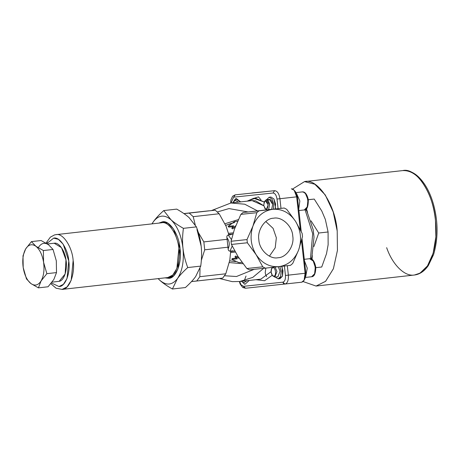 <?xml version="1.0" encoding="UTF-8"?>
<svg xmlns="http://www.w3.org/2000/svg" width="460" height="460" viewBox="0 0 460 460"><rect width="100%" height="100%" fill="white"/><g stroke="black" fill="none" stroke-linecap="round" stroke-linejoin="round"><path stroke-width="0.69" d="M267.231 209.8L284.205 208.012L286.729 209.34L295.498 221.254C300.897 230.322 301.95 239.873 298.661 249.918L302.502 236.584L298.661 249.918L292.709 263.471L298.661 249.918C301.95 239.873 300.897 230.322 295.498 221.254L286.729 209.34L284.194 208.012L272.642 209.311C281.951 208.662 289.564 212.641 295.498 221.254L302.145 233.398L302.502 236.584L302.145 233.398L295.498 221.254C289.564 212.641 281.951 208.662 272.642 209.311C263.425 210.743 256.864 216.315 252.954 226.032L256.795 212.698L258.98 210.841L243.047 212.52L240.856 214.377L256.795 212.698L240.856 214.377L234.479 229.132L231.064 241.264L231.42 244.45L247.353 242.771L247.003 239.585L231.064 241.264L247.003 239.585L252.954 226.032C249.665 236.072 250.723 245.623 256.122 254.69L262.769 266.829L265.311 268.157L278.973 266.633C269.669 267.283 262.05 263.304 256.122 254.69L247.353 242.771L231.42 244.45L238.067 256.594L246.836 268.508L262.769 266.829L256.122 254.69C262.05 263.304 269.669 267.283 278.973 266.633C288.19 265.207 294.756 259.635 298.661 249.918C294.756 259.635 288.19 265.207 278.973 266.633L290.519 265.328L292.709 263.471L290.519 265.328L265.293 268.163L262.769 266.829L246.836 268.508L249.372 269.836L265.276 268.163M224.578 275.753L236.486 276.512L254.156 269.336L236.486 276.512L224.578 275.753M260.843 279.145L271.095 271.653L260.843 279.145L239.775 281.508L252.781 277.392L263.666 268.329L252.793 277.386L239.804 281.503M232.909 234.019L228.821 234.45L232.909 234.019M228.528 233.341L233.26 232.846L228.528 233.341M230.886 202.981L244.766 204.211L257.537 210.887L244.766 204.211L230.845 202.986L252.103 200.6L263.821 205.775L255.616 200.813L251.959 200.617M236.308 258.106L232.248 258.531L231.771 259.423L237.239 258.848L231.771 259.423L238.999 262.654L242.023 262.338L238.999 262.654L231.771 259.423L232.248 258.531L236.308 258.106M239.194 258.313L234.951 256.835L237.239 258.848L234.951 256.835L235.543 256.048L238.343 257.019L235.543 256.048L234.951 256.835L239.194 258.313M269.14 197.231L272.09 199.123L273.792 204.257L273.418 209.145L273.792 204.257L272.09 199.123L269.14 197.231L266.691 199.657L269.129 197.236L270.934 197.03L273.907 198.921L275.609 204.056L275.235 208.955L275.557 207.512L273.907 198.921L270.934 197.03M247.112 201.164L253.684 198.277L264.178 202.015L255.438 198.231L247.112 201.164M284.924 284.096C287.506 283.279 288.65 280.295 288.362 275.143L287.316 265.69L288.362 275.143L285.447 275.465L284.406 266.024L285.447 275.465L305.101 273.269L301.507 240.735L305.101 273.269L288.362 275.143C288.65 280.295 287.506 283.279 284.924 284.096L283.567 283.619L282.871 282.181L243.489 286.327L245.542 288.248L301.679 282.216C304.261 281.434 305.411 278.45 305.101 273.269L305.825 273.177L302.019 238.688L305.825 273.177L305.101 273.269L304.112 280.22L301.662 282.221L245.531 288.248L244.185 287.77L243.489 286.327L240.959 284.705L239.7 281.52L240.959 284.705L243.489 286.327L282.871 282.181L284.941 284.096M278.156 278.892L280.623 276.431L281.163 271.061L279.829 266.536L281.163 271.061L280.629 276.42L278.168 278.892L275.252 277.07L278.156 278.892L279.99 278.685L282.446 276.218L282.986 270.854L281.646 266.334L282.181 267.49L282.446 276.23L279.053 278.576M243.254 282.377L243.944 282.653L246.997 280.698L243.944 282.653L243.254 282.377M246.008 276.034L244.306 280.698L246.008 276.034M229.747 234.399L231.127 234.663L228.217 234.991L231.455 239.545L228.217 234.991C227.096 235.347 226.659 236.239 226.906 237.665C229.563 241.155 229.977 244.881 228.143 248.848C228.212 250.292 228.833 251.068 230 251.16L234.755 251.028L230.661 251.482L232.909 250.832L230 251.16L232.173 246.037L230 251.16C228.833 251.068 228.212 250.292 228.143 248.848L226.906 237.665L228.143 248.848C229.977 244.881 229.563 241.155 226.906 237.665C226.659 236.239 227.096 235.347 228.217 234.991L232.904 234.042L229.747 234.399M294.848 191.176L297.39 196.754L301.219 231.455L297.39 196.754L296.666 196.84L300.276 229.574L296.666 196.84L297.39 196.754L295.504 191.785L294.153 190.221L296.666 196.84C295.82 191.751 294.049 189.071 291.347 188.813L294.153 190.221M230.69 203.004L230.868 200.077L232.633 196.19L235.215 194.839L274.614 190.687C277.322 190.911 279.093 193.591 279.927 198.72L296.666 196.84L279.927 198.72L280.985 208.345L279.927 198.72L277.012 199.042L279.927 198.72C279.093 193.591 277.322 190.911 274.614 190.687L251.936 192.964M229.804 260.164L230.719 251.079L229.804 260.164L230.661 251.482L229.804 260.164L225.791 273.78L229.804 260.164M228.068 247.192L204.711 249.814L201.342 260.343L204.711 249.814L203.837 241.908L198.243 232.323L203.837 241.908L227.194 239.292L203.837 241.908L204.711 249.814L228.068 247.192M200.025 268.347L199.835 276.696L225.791 273.78L222.703 278.104L191.521 281.577L196.742 281.014L199.835 276.696L200.025 268.347M183.908 213.578L199.692 211.807L183.908 213.578M189.169 217.706C186.15 214.958 182.005 212.094 176.732 209.116L163.743 210.571L170.976 219.748C173.995 222.49 178.141 225.36 183.408 228.338L196.403 226.878L189.169 217.706L196.403 226.878L183.408 228.338C182.43 235.549 182.286 242.184 182.977 248.239C183.626 254.299 185.213 260.739 187.737 267.559C183.247 271.595 179.82 275.27 177.468 278.576L172.402 289.012L185.397 287.558C189.888 283.521 193.315 279.847 195.661 276.535L200.732 266.104L187.737 267.559L200.732 266.104C201.71 258.888 201.854 252.252 201.169 246.198C200.52 240.137 198.927 233.697 196.403 226.878C198.927 233.697 200.52 240.137 201.169 246.198L201.169 246.198C201.854 252.252 201.71 258.888 200.732 266.104L195.661 276.535C193.315 279.847 189.888 283.521 185.397 287.558L172.402 289.012C167.13 286.034 162.984 283.17 159.965 280.422L158.113 278.633L159.965 280.422C162.984 283.17 167.13 286.034 172.402 289.012L177.468 278.576C179.82 275.27 183.247 271.595 187.737 267.559C185.213 260.739 183.626 254.299 182.977 248.239C184.155 261.073 182.315 271.187 177.468 278.576C172.299 285.2 166.462 285.815 159.965 280.422C166.462 285.815 172.299 285.2 177.468 278.576C182.315 271.187 184.155 261.073 182.977 248.239C182.286 242.184 182.43 235.549 183.408 228.338C178.141 225.36 173.995 222.49 170.976 219.748L163.743 210.571L176.732 209.116C182.005 212.094 186.15 214.958 189.169 217.706L189.163 217.701M151.955 223.876L153.473 221.593C155.825 218.281 159.246 214.607 163.743 210.571C159.246 214.607 155.825 218.281 153.473 221.593C158.642 214.969 164.479 214.354 170.976 219.748C177.324 225.958 181.326 235.457 182.977 248.239C181.326 235.457 177.324 225.958 170.976 219.748C164.479 214.354 158.642 214.969 153.473 221.593L151.955 223.876M56.016 234.646C62.865 232.685 72.289 246.928 73.151 260.544L71.173 280.301L67.079 286.908L62.065 289.415C69.184 289.904 75.279 274.022 73.151 260.544C72.289 246.928 62.865 232.685 56.016 234.646L56.016 234.646M46.017 243.098L50.353 237.153L54.516 234.928L55.97 234.646L161.719 222.784C168.567 220.823 177.991 235.066 178.854 248.682C180.981 262.16 174.886 278.041 167.768 277.552L172.782 275.045L176.876 268.439L178.854 248.682C177.991 235.066 168.567 220.823 161.719 222.784L161.621 222.795M46.943 243.668L47.392 242.575M56.511 272.584L56.315 260.849L53.032 249.464L43.384 250.545L43.579 262.28L46.862 273.671L56.511 272.584L53.826 279.507L48.058 286.775L38.41 287.856L30.9 283.561C27.037 280.393 24.466 275.051 23.195 267.536C22.195 259.946 23.029 253.73 25.685 248.877L23 255.8L23.195 267.536L26.479 278.921L30.9 283.561C34.828 286.229 38.226 285.355 41.089 280.939L46.862 273.671L43.579 262.28C44.58 269.87 43.752 276.086 41.089 280.939C43.752 276.086 44.58 269.87 43.579 262.28L43.384 250.545L53.032 249.464L48.611 244.823L41.101 240.528L31.453 241.609L35.874 246.249L43.384 250.545L35.874 246.249C39.738 249.423 42.308 254.765 43.579 262.28C42.308 254.765 39.738 249.423 35.874 246.249C31.947 243.587 28.549 244.461 25.685 248.877C23.029 253.73 22.195 259.946 23.195 267.536C24.466 275.051 27.037 280.393 30.9 283.561L26.479 278.921L23.195 267.536L23 255.8L25.685 248.877L31.453 241.609L41.101 240.528L48.611 244.823C44.683 242.155 41.285 243.029 38.421 247.451C41.285 243.029 44.683 242.155 48.611 244.823L53.032 249.464L56.315 260.849L56.511 272.584L46.862 273.671L41.089 280.939L38.41 287.856L48.058 286.775L53.826 279.507L56.511 272.584M54.2 243.231L61.473 247.641L65.97 259.848L65.159 273.993L59.162 281.307C64.072 280.922 67.81 269.123 65.97 259.848C65.021 250.976 58.857 242.035 54.2 243.231M52.037 282.158L59.162 281.307M296.527 193.453L299.839 200.997L298.747 209.076L299.839 200.997L296.527 193.453M272.861 267.645C270.003 267.708 270.998 276.713 273.803 276.178C276.667 276.115 275.672 267.116 272.861 267.645C275.672 267.116 276.667 276.115 273.803 276.178L272.395 275.471L271.135 272.142L271.63 268.651L272.861 267.645M272.395 275.471L274.815 277.121L276.96 271.526L275.08 267.07L276.96 271.526L274.821 277.121L272.722 275.793M271.877 268.266L271.63 268.651M277.92 276.77L280.071 271.176L278.191 266.719L280.071 271.176L277.92 276.77L274.821 277.121M304.462 260.814L307.257 268.14L305.716 276.517L307.257 268.14L304.462 260.814M386.872 248.296L386.659 247.664C392.409 264.632 404.645 276.748 414.299 275.034C424.367 273.257 431.175 263.735 434.723 246.462C437.828 230.995 435.367 208.708 428.956 194.241C421.722 178.106 412.994 170.223 402.77 170.585L406.577 170.648C410.556 171.206 414.402 173.161 418.123 176.513C425.241 183.27 430.497 193.045 433.895 205.844C438.23 222.801 438.133 239.022 433.607 254.506L428.3 265.61C424.338 271.256 419.704 274.39 414.391 275.022L420.043 273.148L427.478 265.903L433.142 253.236L435.867 236.934L435.447 219.972C433.285 192.872 415.972 167.175 402.77 170.585L402.58 170.608M292.594 189.014L304.526 181.608C317.584 177.87 335.553 205.033 337.203 231L337.439 250.372L333.425 268.674L325.622 281.284L316.054 286.057L303.094 281.56L316.054 286.057L325.559 281.347L333.397 268.755L337.433 250.418L337.203 231L333.19 211.974L325.243 194.902L314.835 184.236L304.526 181.608L292.594 189.014M267.214 209.8L243.047 212.52L267.214 209.8M265.293 268.163L249.372 269.836L246.836 268.508L238.067 256.594L231.42 244.45L231.064 241.264L234.479 229.132L240.856 214.377L243.047 212.52L284.194 208.012M243.07 263.741L229.316 262.585L243.07 263.741M231.386 223.336L225.687 225.337L234.761 222.439M238.337 219.604L224.963 223.744L238.337 219.604M248.118 211.945L228.988 208.581L217.402 211.939L228.988 208.581L248.118 211.945M235.33 252.057L230.673 252.546L235.33 252.057M232.547 228.873L235.146 227.28L232.547 228.873L231.794 228.235L235.692 225.848L231.794 228.235L232.547 228.873M228.12 226.343L228.781 227.108L228.12 226.343L233.588 225.768L231.794 228.235L233.588 225.768L228.12 226.343L234.468 221.588L228.12 226.343M237.596 221.26L234.468 221.588L237.596 221.26M238.447 202.136L235.595 200.474L234.261 201.106L235.595 200.474L238.447 202.136M234.289 202.601L235.497 202.469M273.027 193.016L274.614 190.687L273.027 193.016C275.051 193.211 276.38 195.218 277.012 199.042L278.076 208.656L277.012 199.042C276.38 195.218 275.051 193.211 273.027 193.016L233.645 197.167L273.027 193.016M249.234 280.445L244.881 284.378L241.575 281.307L244.881 284.378L249.234 280.445M272.234 275.264L264.603 280.732L255.927 279.697L264.603 280.732L272.234 275.264M264.5 201.468L266.26 199.709L269.376 199.358C271.061 199.519 272.17 201.192 272.7 204.378L271.67 209.329L272.7 204.378L269.376 199.358L267.915 200.474M268.899 209.202L269.313 209.576M277.989 257.749C269.704 259.572 259.181 249.745 258.859 239.873C257.025 230.178 265.144 218.253 273.625 218.195C281.911 216.373 292.433 226.199 292.755 236.072C294.596 245.772 286.476 257.692 277.989 257.749C269.704 259.572 259.181 249.745 258.859 239.873C257.025 230.178 265.144 218.253 273.625 218.195C281.911 216.373 292.433 226.199 292.755 236.072C294.596 245.772 286.476 257.692 277.989 257.749L277.892 257.761M305.055 209.72L312.697 233.691L310.454 258.721L312.697 233.691L305.072 209.748M304.112 280.22L305.084 278.392L305.825 273.177L304.577 279.134M261.004 199.864L258.457 196.874L254.253 198.231M209.024 210.812L199.692 211.807L209.024 210.812M184.006 213.641L215.205 210.168L219.167 213.75L226.055 226.199L228.936 234.91L226.055 226.199L219.167 213.75L215.205 210.168L189.244 213.083L193.206 216.66L219.167 213.75L193.206 216.66L189.244 213.083L184.006 213.641M195.23 224.842L193.206 216.66L195.23 224.842M196.949 229.465L201.169 246.198M152.053 223.865L153.473 221.593L152.053 223.865M162.351 221.852C169.412 219.828 179.13 234.514 180.021 248.549C182.212 262.453 175.927 278.823 168.59 278.317L165.002 277.863L168.59 278.317L173.725 275.776L177.962 268.968L180.021 248.549L173.558 229.034L167.929 223.267L162.351 221.852L158.861 223.1L162.351 221.852M263.764 205.344C265.834 210.691 267.3 210.536 268.157 204.878C266.087 199.536 264.621 199.692 263.764 205.344L264.258 201.854L265.489 200.847L268.157 204.878L266.432 209.38L265.023 208.667L263.764 205.344M309.12 199.594L314.226 199.071L309.12 199.594M308.338 199.732L314.226 199.071L321.804 211.048L325.346 219.454L328.084 231.978L328.135 244.743L326.514 253.696L328.135 244.743L328.084 231.978L318.728 233.024L313.887 246.566L318.728 233.024L328.084 231.978L325.346 219.454L321.804 211.048L314.226 199.071L308.338 199.732M235.526 261.596L229.672 260.877L235.526 261.596M232.858 226.677L228.781 227.108L232.858 226.677M240.637 201.888L235.434 198.783L232.789 202.768L236.302 198.536L240.637 201.888M231 202.969L233.645 197.167L235.227 194.839L233.645 197.167L231 202.969M285.447 275.465C285.666 279.329 284.803 281.566 282.871 282.181C284.803 281.566 285.666 279.329 285.447 275.465M228.787 234.502L226.055 226.199L228.787 234.502M50.807 283.716L56.074 288.207L62.065 289.415M53.642 238.136C59.691 236.4 68.017 248.986 68.781 261.021C70.662 272.935 65.274 286.965 58.983 286.534L51.405 282.975L58.983 286.534L63.388 284.355L67.022 278.518L68.781 261.021L63.238 244.294L58.42 239.349L53.642 238.136L46.793 243.576L53.642 238.136M312.053 259.365L312.294 255.547L312.053 259.365M307.539 212.411L306.481 208.782L307.539 212.411M298.914 210.548L304.267 209.95L307.251 206.948L307.907 200.439C307.01 195.028 305.129 192.182 302.26 191.906L302.226 191.906M265.023 208.667L265.345 208.989M266.26 199.709L266.265 199.703C267.956 199.87 269.06 201.543 269.589 204.723L268.577 209.656L269.589 204.723L266.265 199.703L264.258 201.854M305.578 193.833L308.269 200.393L307.096 207.333M304.296 259.302L309.632 258.704C315.577 257.577 317.676 276.615 311.627 276.748L314.628 273.746L315.278 267.237L313.214 260.998L309.603 258.71M269.428 256.157L275.212 247.819L276.345 237.803L273.113 228.373L265.776 221.519L273.113 228.373L276.345 237.803L275.212 247.819L269.428 256.157M258.98 210.841L256.795 212.698L252.954 226.032C256.864 216.315 263.425 210.743 272.642 209.311L258.98 210.841M247.003 239.585L247.353 242.771L256.122 254.69C250.723 245.623 249.665 236.072 252.954 226.032L247.003 239.585M245.542 288.248L242.707 287.477L240.114 284.004L239.384 281.555M196.742 281.014L222.703 278.104L225.791 273.78L199.835 276.696L196.742 281.014M38.41 287.856L41.089 280.939C38.226 285.355 34.828 286.229 30.9 283.561L38.41 287.856M35.874 246.249L31.453 241.609L25.685 248.877C28.549 244.461 31.947 243.587 35.874 246.249M315.842 267.668L321.73 267.007L326.514 253.696L321.73 267.007L315.842 267.668M311.041 220.834L318.728 233.024L311.041 220.834M302.243 191.906L302.266 191.906C302.007 192.188 306.084 190.101 308.327 199.674C308.321 206.678 306.969 210.105 304.267 209.95C310.304 209.812 308.2 190.779 302.26 191.906L296.085 192.596M219.391 278.472L232.196 281.629L239.798 281.514M62.111 289.409L167.814 277.547M54.165 243.231L47.432 243.99M402.672 170.597L304.428 181.619M414.391 275.022L316.147 286.045M233.047 202.739L234.261 201.106M305.762 209.392L306.941 211.33L313.174 229.649L314.025 237.124L311.914 256.835L311.202 258.917M230.88 202.992L211.56 210.542M309.62 258.704C309.379 259.175 313.478 256.381 315.796 267.18C315.686 273.447 314.301 276.638 311.644 276.748L305.48 277.438M266.702 276.655L265.615 274.522L265.202 272.55L265.868 268.094"/></g></svg>
